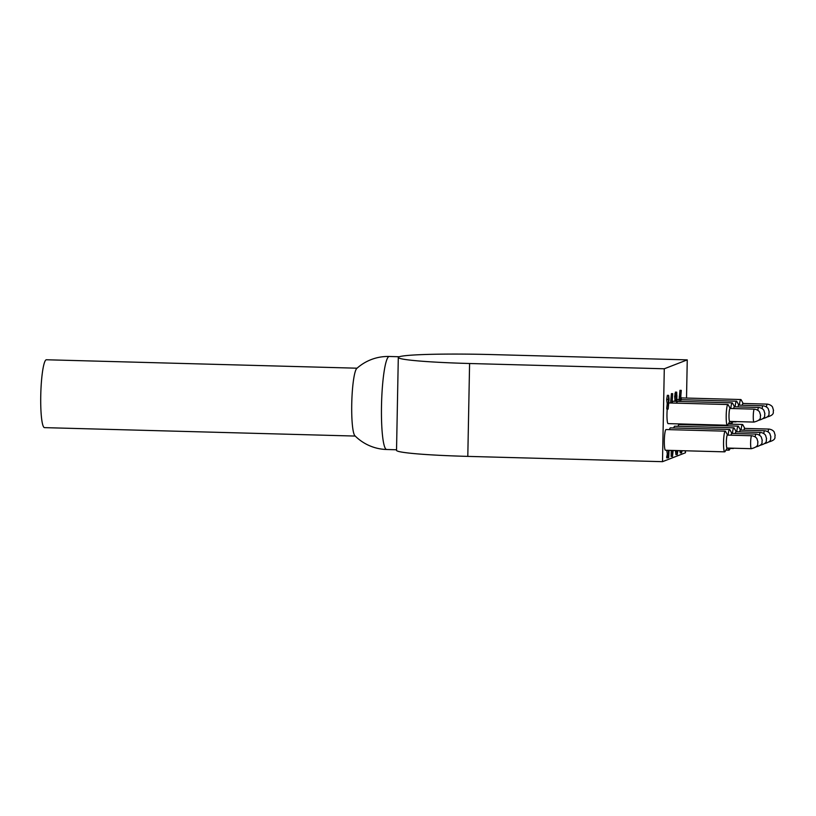 <?xml version="1.0" encoding="UTF-8"?>
<svg xmlns="http://www.w3.org/2000/svg" width="816" height="816" viewBox="0 0 816 816"><rect width="100%" height="100%" fill="white"/><g stroke="black" fill="none" stroke-linecap="round" stroke-linejoin="round"><path stroke-width="1.22" d="M672.731 450.442L672.68 453.033L672.965 450.452M681.299 400.075L680.921 397.647L680.483 400.391M676.831 402.37L676.505 400.36L676.209 401.35M676.525 399.024L676.648 393.496L676.464 399.024M677.045 395.974L676.148 395.944M668.457 401.809L668.569 396.627L668.426 401.809M668.916 399.065L668.141 399.034M668.151 409.081L668.61 395.281L669.079 399.044L668.151 409.081L666.835 409.051L666.723 408.388L667.284 403.135M668.039 408.428L666.723 408.388M667.111 403.124L666.652 399.463L667.366 395.25M667.967 399.503L666.652 399.463M671.894 403.022L672.71 393.689L672.068 403.033M670.579 402.992L671.405 393.649L672.71 393.689M676.015 401.35L676.26 399.871L674.944 399.83L674.659 396.494L675.464 392.119M676.26 399.871L675.974 396.535L674.659 396.494M675.974 396.535L676.158 393.771L674.852 393.74M676.158 393.771L676.668 392.149L675.362 392.119M676.994 402.329L676.729 392.149L675.424 392.108M674.71 401.309L674.944 399.83M680.32 400.381L681.278 390.364L679.963 390.334L679.014 400.34M681.278 390.364L680.789 396.474L681.462 399.952M668.222 450.32L668.549 451.819L669.008 450.983L668.702 457.582L667.957 457.878L668.763 452.829L668.049 450.32M667.957 457.878L666.641 457.837L667.427 453.135M667.978 456.532L666.662 456.501M668.6 456.297L667.284 456.256M668.457 453.155L667.182 453.135L666.733 450.279M669.008 450.983L668.273 450.962M673.149 450.452L672.486 456.45L671.14 456.43L671.252 450.401M672.445 456.46L672.568 450.442M676.974 450.554L677.249 453.268L677.831 451.054L677.229 454.614L675.872 454.573L677.188 454.614M677.229 454.614L676.79 450.554M677.668 451.115L676.933 451.095M677.831 451.054L676.933 451.024M675.913 454.573L675.485 450.514M676.76 451.421L675.454 451.391M681.329 450.677L681.595 451.574L681.921 450.697M682.125 450.697L681.544 452.921L681.125 450.667M681.513 452.911L680.228 452.89L679.81 450.636M685.369 451.115L684.073 450.748M725.261 431.164A10.353 1.418 91.6 0 1 725.587 431.45L727.566 435.101A6.538 0.898 91.6 0 0 726.342 441.925A6.538 0.898 91.6 0 0 727.199 448.045L725.036 451.585A10.353 1.418 91.6 0 1 724.7 451.85L665.489 450.248A10.353 1.418 91.6 0 1 664.326 440.456A10.353 1.418 91.6 0 1 666.05 429.553L725.261 431.164A10.353 1.418 91.6 0 0 723.547 442.068A10.353 1.418 91.6 0 0 724.7 451.85M751.342 448.698L727.076 448.045A6.477 0.887 -88.4 0 1 726.352 443.731A6.477 0.887 -88.4 0 1 727.423 435.101L751.689 435.754C756.075 436.346 757.217 439.141 756.973 438.763L757.972 442.078C756.881 443.272 760.328 446.27 751.342 448.698A6.477 0.887 -88.4 0 1 750.618 444.394A6.477 0.887 -88.4 0 1 751.689 435.754M727.352 425.238A10.353 1.418 91.6 0 1 726.199 415.446A10.353 1.418 91.6 0 1 727.913 404.542A10.353 1.418 91.6 0 1 728.229 404.828L730.218 408.479A6.538 0.898 91.6 0 0 728.994 415.303A6.538 0.898 91.6 0 0 729.851 421.423L727.688 424.963A10.353 1.418 91.6 0 1 727.352 425.238L668.131 423.626A10.353 1.418 91.6 0 1 666.978 413.834A10.353 1.418 91.6 0 1 667.233 409.061M753.984 422.076L729.718 421.423A6.477 0.887 -88.4 0 1 729.004 417.109A6.477 0.887 -88.4 0 1 730.075 408.479L754.341 409.132C758.717 409.724 759.859 412.529 759.625 412.141L760.624 415.456C759.523 416.65 762.98 419.659 753.984 422.076A6.477 0.887 -88.4 0 1 753.27 417.772A6.477 0.887 -88.4 0 1 754.341 409.132M728.147 435.122A10.353 1.418 91.6 0 1 729.575 429.491A10.353 1.418 91.6 0 1 729.892 429.777L731.87 433.429A6.538 0.898 91.6 0 0 731.054 435.193M731.065 435.193A6.477 0.887 -88.4 0 1 731.728 433.429L755.993 434.081C760.379 434.673 761.522 437.468 761.287 437.09L762.277 440.405C761.185 441.599 764.633 444.608 755.647 447.025M730.799 408.5A10.353 1.418 91.6 0 1 732.217 402.869A10.353 1.418 91.6 0 1 732.544 403.165L734.522 406.807A6.538 0.898 91.6 0 0 733.706 408.571M733.717 408.571A6.477 0.887 -88.4 0 1 734.38 406.807L758.645 407.47C763.031 408.051 764.174 410.856 763.929 410.479L764.929 413.783C763.837 414.977 767.285 417.986 758.288 420.413M732.452 433.449A10.353 1.418 91.6 0 1 733.88 427.819A10.353 1.418 91.6 0 1 734.196 428.104L736.185 431.756A6.538 0.898 91.6 0 0 735.359 433.52A6.477 0.887 -88.4 0 1 736.042 431.756L760.308 432.409C764.684 433 765.826 435.805 765.592 435.428L766.581 438.733C765.49 439.926 768.947 442.935 759.951 445.352M735.104 406.827A10.353 1.418 91.6 0 1 736.522 401.197A10.353 1.418 91.6 0 1 736.848 401.492L738.827 405.144A6.538 0.898 91.6 0 0 738.011 406.909A6.477 0.887 -88.4 0 1 738.684 405.134L762.95 405.797C767.336 406.378 768.478 409.183 768.244 408.806L769.233 412.121C768.142 413.304 771.589 416.313 762.603 418.741M736.766 431.776A10.353 1.418 91.6 0 1 738.184 426.146A10.353 1.418 91.6 0 1 738.5 426.442L740.489 430.083A6.538 0.898 91.6 0 0 739.673 431.858M739.684 431.858A6.477 0.887 -88.4 0 1 740.347 430.083L764.612 430.746C768.998 431.327 770.131 434.132 769.896 433.755L770.896 437.07C769.794 438.253 773.252 441.262 764.255 443.69M739.408 405.154A10.353 1.418 91.6 0 1 740.836 399.534A10.353 1.418 91.6 0 1 741.152 399.82L743.141 403.471A6.538 0.898 91.6 0 0 742.315 405.236M742.336 405.236A6.477 0.887 -88.4 0 1 742.999 403.461L767.254 404.124C771.64 404.705 772.783 407.51 772.548 407.133L773.537 410.448C772.446 411.641 775.904 414.64 766.907 417.068M741.071 430.103A10.353 1.418 91.6 0 1 742.489 424.483A10.353 1.418 91.6 0 1 742.815 424.769L744.794 428.42A6.538 0.898 91.6 0 0 743.978 430.185A6.477 0.887 -88.4 0 1 744.651 428.41L768.917 429.073C773.303 429.655 774.445 432.46 774.2 432.082L775.2 435.397C774.109 436.591 777.556 439.589 768.57 442.017M492.558 354.593L687.256 359.876L664.285 368.781L469.588 363.508A82.793 4.723 -178.9 0 1 398.3 357.459A82.793 4.723 -178.9 0 1 399.095 356.827A82.793 4.723 -178.9 0 1 492.558 354.593M685.501 451.064L685.471 452.768L662.5 461.672L467.803 456.389A82.793 4.723 -178.9 0 1 396.515 450.35L396.545 448.922M662.5 461.672L664.285 368.781M686.521 398.055L687.256 359.876M738.184 426.146L678.973 424.544A10.353 1.418 91.6 0 0 678.116 426.309M729.575 429.491L670.354 427.88A10.353 1.418 91.6 0 0 669.508 429.655M736.522 401.197L677.311 399.595A10.353 1.418 91.6 0 0 676.872 400.064M740.836 399.534L681.615 397.922A10.353 1.418 91.6 0 0 681.431 398.004M732.217 402.869L673.006 401.268A10.353 1.418 91.6 0 0 672.16 403.033M733.88 427.819L674.659 426.217A10.353 1.418 91.6 0 0 673.812 427.982M682.584 424.014A10.353 1.418 91.6 0 0 682.431 424.636M398.3 357.459L396.556 448.922M389.222 356.48A46.532 6.395 -88.4 0 0 381.572 402.818A46.532 6.395 -88.4 0 0 386.702 449.504A46.532 46.532 0 0 1 354.929 435.764A33.946 4.661 -88.4 0 1 351.788 402.013A33.946 4.661 -88.4 0 1 356.755 368.475A46.532 46.532 0 0 1 389.222 356.48L399.299 356.755M732.982 448.198A10.353 1.418 91.6 0 0 733.319 448.514A10.353 1.418 91.6 0 0 733.655 448.239L733.666 448.219M728.209 448.076A10.353 1.418 91.6 0 0 729.004 450.177A10.353 1.418 91.6 0 0 729.341 449.912L730.442 448.137M730.861 421.454A10.353 1.418 91.6 0 0 731.656 423.565A10.353 1.418 91.6 0 0 731.993 423.29L733.084 421.515M735.634 421.586A10.353 1.418 91.6 0 0 735.961 421.892A10.353 1.418 91.6 0 0 736.297 421.617L736.318 421.597M355.225 436.06L44.543 427.635A33.946 4.661 -88.4 0 1 40.8 393.577A33.946 4.661 -88.4 0 1 46.379 359.764L357.071 368.2M680.605 396.464L679.289 396.423M467.803 456.389L469.588 363.508M766.448 406.939A6.477 0.887 -88.4 0 1 767.254 404.124M757.829 410.275A6.477 0.887 -88.4 0 1 758.645 407.47M762.144 408.602A6.477 0.887 -88.4 0 1 762.95 405.797M755.188 436.897A6.477 0.887 -88.4 0 1 755.993 434.081M763.796 433.551A6.477 0.887 -88.4 0 1 764.612 430.746M768.101 431.888A6.477 0.887 -88.4 0 1 768.917 429.073M759.492 435.224A6.477 0.887 -88.4 0 1 760.308 432.409M667.182 453.135L668.498 453.166M680.228 452.89L681.544 452.921M742.489 424.483L728.219 424.096M733.319 448.514L730.259 448.433M729.004 450.177L725.954 450.095M727.913 404.542L668.804 402.941M731.656 423.565L728.596 423.484M735.961 421.892L732.911 421.811M386.702 449.504L396.525 449.769"/></g></svg>
